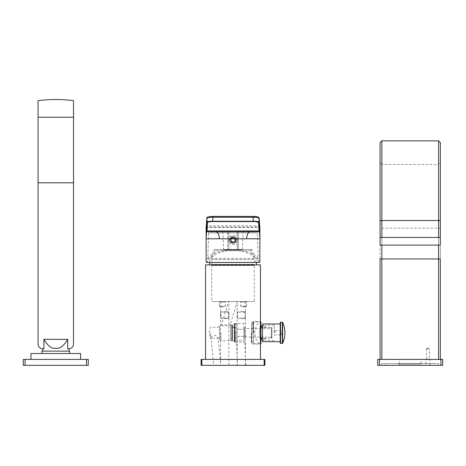 <?xml version="1.0" encoding="UTF-8"?>
<svg xmlns="http://www.w3.org/2000/svg" width="466" height="466" viewBox="0 0 466 466"><rect width="100%" height="100%" fill="white"/><g stroke="black" fill="none" stroke-linecap="round" stroke-linejoin="round"><path stroke-width="0.35" stroke-dasharray="2.33 1.75" d="M245.728 365.268L237.45 365.268L245.728 365.268L244.86 342.726L243.992 341.322L243.992 332.829L243.992 342.248L236.559 342.126C237.881 340.215 240.363 339.947 243.992 341.322L243.992 342.283L244.86 342.726L243.992 342.283M243.992 332.829L243.992 323.375L243.992 332.829M236.909 327.511L236.909 329.287L243.992 329.287L243.992 338.147L243.992 327.511L243.992 329.287L236.909 329.287L236.909 327.511L231.823 327.511L231.823 338.147L231.823 327.511L230.647 326.334L230.647 339.33L230.647 326.334M234.072 341.805L234.072 332.829L234.072 341.805L234.817 341.805L234.817 323.853L234.817 341.805L235.487 342.283L235.487 332.829L235.487 342.283L236.932 342.283L236.559 342.126L237.45 365.268M235.487 332.829L235.487 323.375L235.487 332.829M234.072 332.829L234.072 323.853L234.072 332.829M220.837 332.829L220.837 340.803L220.837 332.829M219.422 326.27L219.422 332.829L219.422 326.27L220.837 324.854L221.414 324.854C220.744 326.456 230.023 326.183 230.064 324.86L221.402 324.86L228.672 301.519L237.328 301.519L228.672 301.519M219.422 332.829L219.422 339.388L219.422 332.829M210.562 332.829L210.562 338.438L210.562 332.829M220.802 365.268L213.684 365.268L220.802 365.268L218.199 338.188L211.075 338.188C211.552 336.772 212.607 335.706 214.244 334.996C216.09 335.625 217.412 336.691 218.199 338.188L217.803 338.438L219.422 338.438M219.422 327.219L210.562 327.219L209.059 332.829L210.562 338.438L211.517 338.438L211.075 338.188L213.684 365.268M237.328 301.519L230.064 324.86L234.072 324.854M254.267 301.519L211.733 301.519L254.267 301.519L254.267 265.486L211.733 265.486L211.733 301.519M247.178 301.519L240.089 301.519L247.178 301.519L246.584 302.114L240.677 302.114L240.089 301.519M245.407 301.519L237.136 301.519L245.407 301.519L245.407 318.062L237.136 318.062L237.136 301.519M218.822 301.519L225.911 301.519L218.822 301.519L219.416 302.114L225.323 302.114L225.911 301.519M220.593 301.519L228.864 301.519L220.593 301.519L220.593 318.062L228.864 318.062L228.864 301.519M254.855 264.898L211.145 264.898L211.733 265.486L254.267 265.486L254.855 264.898L254.267 264.309L211.733 264.309L254.267 264.309L254.267 259.486L211.733 259.486L211.733 264.309L211.145 264.898L254.855 264.898M254.267 259.486L211.733 259.486L214.925 250.72L251.075 250.72L254.267 259.486M251.075 250.72L214.925 250.72L214.925 249.537L251.075 249.537L251.075 250.72M251.075 249.537L214.925 249.537M251.489 249.537L214.511 249.537L251.489 249.537A35.445 35.445 0 0 1 256.154 262.416M209.846 262.416A35.445 35.445 0 0 1 214.511 249.537M209.549 264.898L256.451 264.898L209.549 264.898M260.465 264.898L205.535 264.898M260.465 323.288L259.824 321.604L256.568 325.169L254.471 332.829L256.568 340.489L259.824 344.054L260.465 342.37M205.535 359.408L260.465 359.408L205.535 359.408M201.83 359.408L201.102 359.408L201.102 365.315L201.83 365.315L201.83 359.408L264.898 359.408L264.898 365.315L201.83 365.315M264.17 365.315L264.17 359.408M253.329 332.829L253.329 321.604L253.329 332.829M251.908 332.829L251.908 343.582L251.908 332.829M251.436 332.829L251.436 342.399L251.436 332.829M251.553 342.283L251.553 323.375L251.436 342.399L251.908 342.871M251.553 323.375L251.908 322.787M251.553 323.969L251.553 341.689L251.553 323.969L253.685 323.969L253.685 341.689L253.685 323.969M251.553 341.689L253.685 341.689M253.685 321.901L253.685 343.757L253.685 321.901L260.465 321.901M253.685 343.757L260.465 343.757M260.89 343.757L260.89 321.901M260.89 339.918L260.89 325.74L260.89 339.918M261.42 339.918L261.42 338.147L271.934 338.147L271.346 338.147L271.346 327.511L271.934 327.511L271.346 327.511L271.346 338.147L262.48 338.147M261.42 325.74L261.42 327.511L271.346 327.511L262.48 327.511M271.934 327.511L271.934 338.147L271.934 327.511M271.934 327.982L271.934 337.675L271.934 327.982L271.346 328.577L271.346 337.081L271.934 337.675M244.819 337.081L271.346 337.081L271.346 328.577L244.819 328.577L244.819 337.081L244.819 328.577M244.819 327.511L244.819 338.147L244.819 327.511L243.992 327.511M244.819 338.147L243.992 338.147M236.909 338.147L236.909 336.37L236.909 338.147L231.823 338.147L230.647 339.33M243.992 336.37L236.909 336.37L236.909 329.287L243.992 329.287L236.909 329.287L236.909 336.37L243.992 336.37M236.909 341.689L236.909 323.969L236.909 341.689L234.899 341.689A0.355 0.355 0 0 1 234.544 341.333L234.544 324.324L234.544 341.333M234.544 324.324A0.355 0.355 0 0 1 234.899 323.969L234.899 341.689L234.899 323.969L236.909 323.969M234.544 339.446L234.544 326.212L234.544 339.446L232.418 339.446L232.418 326.212L234.544 326.212M232.418 339.446L232.418 326.212M232.418 325.507L232.418 340.151L232.418 325.507A0.355 0.355 0 0 0 232.062 325.152L232.062 340.506L232.062 325.152L230.647 325.152L230.647 340.506L232.062 340.506A0.355 0.355 0 0 0 232.418 340.151M230.647 340.506L230.647 325.152M246.584 302.114L240.677 302.114L240.677 306.249L246.584 306.249L246.584 302.114M246.584 306.249L240.677 306.249L243.631 307.042L246.584 306.249M237.532 318.062L239.14 318.598L237.532 318.062L237.532 312.156L239.14 311.614L237.136 312.156L237.136 365.268L245.407 365.268L237.136 365.268M245.005 318.062L243.398 318.598L245.407 318.062L245.005 318.062L245.005 312.156L243.398 311.614L239.14 311.614M243.398 318.598L239.14 318.598M245.005 312.156L237.532 312.156M243.398 311.614L245.407 312.156L245.407 365.268M219.416 302.114L225.323 302.114L225.323 306.249L219.416 306.249L219.416 302.114M219.416 306.249L225.323 306.249L222.369 307.042L219.416 306.249M228.468 312.156L226.86 311.614L228.864 312.156L228.468 312.156L228.468 318.062L226.86 318.598L222.602 318.598L220.593 318.062L220.995 318.062L220.995 312.156L220.593 312.156L220.593 365.268L228.864 365.268L220.593 365.268M226.86 311.614L222.602 311.614L220.995 312.156M228.468 318.062L226.86 318.598M222.602 318.598L220.995 318.062M222.602 311.614L220.593 312.156L228.864 312.156L228.864 365.268M221.769 231.701L244.231 231.701L221.769 231.701A1.182 1.182 -90 0 1 222.952 232.843L243.048 232.843L222.952 232.843L223.529 249.444A0.588 0.588 -90 0 0 224.117 250.015L241.883 250.015L224.117 250.015M244.231 231.701A1.182 1.182 90 0 0 243.048 232.843L242.471 249.444A0.588 0.588 90 0 1 241.883 250.015M250.283 231.701L215.717 231.701M209.321 258.368L207.778 258.368L208.669 232.843L257.331 232.843L208.669 232.843A1.182 1.182 0 0 1 209.851 231.701L256.149 231.701A1.182 1.182 0 0 1 257.331 232.843L258.222 258.368L207.778 258.368L207.422 262.416L209.321 258.368C217.214 252.473 225.107 249.945 233 250.778C240.893 249.945 248.786 252.473 256.679 258.368L258.578 262.416L206.123 262.416C204.924 256.218 219.702 249.322 233 249.887C246.298 249.322 261.077 256.218 259.877 262.416L258.578 262.416L258.222 258.368L256.679 258.368M229.971 238.79L231.818 236.944L234.182 236.944L236.029 238.79L236.029 241.149L234.182 242.996L231.818 242.996L229.971 241.149L229.971 238.79L229.971 241.149L231.678 241.149A1.771 1.771 0 0 1 231.678 238.79L229.971 238.79L231.818 236.944L231.818 238.65A1.771 1.771 0 0 1 234.182 238.65L234.182 236.944L231.818 236.944A3.25 3.25 0 0 1 234.182 236.944L236.029 238.79L234.322 238.79A1.771 1.771 0 0 1 234.322 241.149L236.029 241.149L236.029 238.79A3.25 3.25 0 0 1 236.029 241.149L234.182 242.996L234.182 241.289A1.771 1.771 0 0 1 231.818 241.289L231.818 242.996L234.182 242.996A3.25 3.25 0 0 1 231.818 242.996L229.971 241.149A3.25 3.25 0 0 1 229.971 238.79L231.02 238.79A2.301 2.301 0 0 0 231.02 241.149L229.971 241.149A3.25 3.25 0 0 1 229.971 238.79M259.597 227.332A0.588 0.588 -90 0 0 259.055 226.977L259.568 227.047A0.588 0.588 -90 0 0 259.288 226.977L206.712 226.977L207.061 225.847L258.939 225.847L258.531 217.57A0.588 0.583 -2.8 0 1 259.119 218.123M259.527 226.365A0.588 0.583 -2.8 0 0 258.939 225.847L259.055 226.977L206.945 226.977A0.588 0.588 -90 0 0 206.403 227.332M231.818 237.992L231.818 238.65A1.771 1.771 0 0 1 234.182 238.65L234.182 237.992A2.301 2.301 0 0 0 231.818 237.992L231.818 236.944A3.25 3.25 0 0 1 234.182 236.944L234.182 237.992M231.02 241.149L231.678 241.149A1.771 1.771 0 0 1 231.678 238.79L231.02 238.79M234.182 241.947L234.182 241.289A1.771 1.771 0 0 1 231.818 241.289L231.818 241.947A2.301 2.301 0 0 0 234.182 241.947L234.182 242.996A3.25 3.25 0 0 1 231.818 242.996L231.818 241.947M234.981 238.79L234.322 238.79A1.771 1.771 0 0 1 234.322 241.149L234.981 241.149A2.301 2.301 0 0 0 234.981 238.79L236.029 238.79A3.25 3.25 0 0 1 236.029 241.149L234.981 241.149M237.491 239.973A4.491 4.491 0 0 0 233 235.481A4.491 4.491 0 0 0 228.509 239.973A4.491 4.491 0 0 0 233 244.458A4.491 4.491 0 0 0 237.491 239.973A4.491 4.491 0 0 0 233 235.481A4.491 4.491 0 0 0 228.509 239.973A4.491 4.491 0 0 0 233 244.458A4.491 4.491 0 0 0 237.491 239.973M236.25 239.973C236.431 235.779 229.569 235.779 229.75 239.973C229.534 244.155 236.466 244.155 236.25 239.973A3.25 3.25 0 0 1 233 243.217A3.25 3.25 0 0 1 229.75 239.973A3.25 3.25 0 0 1 233 236.722A3.25 3.25 0 0 1 236.25 239.973M227.093 250.015L238.907 250.015L227.093 250.015A1.771 1.771 0 0 0 228.864 248.238A1.771 1.771 0 0 1 227.093 250.015L227.682 249.421L227.682 231.701L238.318 231.701L227.682 231.701L227.682 249.421L227.093 250.015M238.907 250.015A1.771 1.771 0 0 1 237.136 248.238A1.771 1.771 0 0 0 238.907 250.015L238.318 249.421L238.907 250.015M237.136 248.238L237.136 231.701L237.136 248.238M228.864 248.238L228.864 231.701L228.864 248.238M235.481 239.973A2.481 2.481 0 0 1 233 242.454A2.481 2.481 0 0 1 230.519 239.973A2.481 2.481 0 0 1 233 237.491A2.481 2.481 0 0 1 235.481 239.973A2.481 2.481 0 0 1 233 242.454A2.481 2.481 0 0 1 230.519 239.973A2.481 2.481 0 0 1 233 237.491A2.481 2.481 0 0 1 235.481 239.973M227.682 249.421L238.318 249.421L238.318 231.701L238.318 249.421M235.953 239.973A2.953 2.953 0 0 0 233 237.019A2.953 2.953 0 0 0 230.047 239.973A2.953 2.953 0 0 0 233 242.926A2.953 2.953 0 0 0 235.953 239.973M280.206 343.11L280.206 322.554M280.206 332.829L280.206 323.969L280.206 332.829M262.48 341.689L262.48 323.969M274.299 332.829L274.299 325.152L274.299 332.829M263.663 326.922L263.663 325.152L263.663 326.922L265.439 326.922L265.439 325.152L265.439 326.922L263.663 326.922M263.663 338.735L263.663 340.506L263.663 338.735L265.439 338.735L265.439 340.506L265.439 338.735L263.663 338.735M274.888 332.829L274.888 330.761L274.888 332.829M281.388 332.829L281.388 334.897L281.388 332.829M380.087 142.625L380.087 359.408L381.858 359.408L380.087 359.408M379.493 359.408L377.722 359.408L377.722 365.315L442.7 365.315L442.7 359.408L379.493 359.408L379.493 365.315M438.564 359.408L381.858 359.408L440.335 359.408L438.564 359.408L438.564 258.974L381.858 258.974L381.858 359.408M438.564 365.315L381.858 365.315L438.564 365.315L438.564 363.544L381.858 363.544L438.564 363.544M381.858 365.315L381.858 363.544M435.314 363.544L385.108 363.544L435.314 363.544L435.314 365.315L385.108 365.315L385.108 363.544M385.108 365.315L435.314 365.315M398.104 365.315L422.318 365.315L398.104 365.315L399.28 364.138L421.142 364.138L399.28 364.138L399.28 359.461L421.142 359.461L421.142 364.138L422.318 365.315M429.943 365.315L425.924 365.315L429.943 365.315L429.943 359.408L425.924 359.408L425.924 365.315M421.142 359.461L399.28 359.461M425.924 359.408L429.943 359.408M426.163 359.408L429.704 359.408M426.454 359.117L429.407 359.117L429.407 348.778L426.454 348.778L426.454 359.117M426.454 348.778L429.407 348.778L427.934 347.892L426.454 348.778M380.087 244.539L380.087 162.704L381.858 164.481L381.858 245.116L381.858 164.481L438.564 164.481L438.564 245.116L438.564 164.481L440.335 162.704L440.335 359.408M440.335 244.539L440.335 227.635A1.771 0.577 0 0 1 438.564 228.212L381.858 228.212A1.771 0.577 0 0 1 380.087 227.635M440.335 142.625L440.335 258.974L438.564 258.974L438.564 140.849M380.087 162.704L380.087 258.974L381.858 258.974L381.858 140.849M69.079 348.766L68.782 348.778A4.724 4.724 0 0 0 73.511 344.054L73.511 100.685A133.497 133.497 0 0 0 38.066 100.685L38.066 344.054A4.724 4.724 0 0 0 42.79 348.778L43.886 348.778L42.79 348.778L43.886 348.778L43.886 339.33L67.692 339.33L67.692 348.778L68.782 348.778L67.692 348.778M42.499 348.766L42.79 348.778M42.499 351.143L69.079 351.143L42.499 351.143M69.673 351.143L41.905 351.143M42.01 353.502L69.568 353.502L42.01 353.502M80.601 353.502L30.977 353.502M30.977 359.408L80.601 359.408L30.977 359.408M25.071 359.408L23.3 359.408L23.3 365.315L88.278 365.315L88.278 359.408L25.071 359.408L25.071 365.315M43.886 339.33C47.852 346.046 51.819 348.999 55.786 348.189C59.759 348.999 63.726 346.046 67.692 339.33M73.511 182.788L38.066 182.788M73.511 117.222L38.066 117.222M252.659 332.829L252.659 322.076L252.659 332.829M206.123 227.565L259.877 227.565M212.805 216.405C209.962 216.399 208.18 216.789 207.469 217.57L207.061 225.847A0.588 0.583 -177.2 0 0 206.473 226.365M206.881 218.123A0.588 0.583 -177.2 0 1 207.469 217.57M242.471 249.444L223.529 249.444L242.471 249.444M280.561 343.459L280.561 322.198M282.338 343.459L282.338 322.198M282.664 343.256L282.664 322.402M440.929 359.408L440.929 365.315M86.507 359.408L86.507 365.315M234.072 323.853L235.487 323.375L243.992 323.375M219.422 339.388L220.837 340.803L234.072 340.803M251.908 322.076L253.329 321.604L259.824 321.604M251.908 343.582L253.329 344.054L259.824 344.054M206.397 227.379L206.945 226.977M259.055 226.977L259.603 227.379M274.299 325.152L265.439 325.152M263.663 325.152L262.48 325.152M274.299 340.506L265.439 340.506M263.663 340.506L262.48 340.506M274.299 335.485L274.888 334.897L281.388 334.897L282.629 332.829L281.388 330.761L274.888 330.761L274.299 330.173"/><path stroke-width="0.7" d="M209.549 264.898A35.445 35.445 0 0 1 209.846 262.416M256.451 264.898A35.445 35.445 0 0 0 256.154 262.416M260.465 359.408L260.465 342.37L259.946 332.829L260.465 323.288L260.465 264.898L205.535 264.898L205.535 359.408M201.83 359.408L201.83 365.315L201.102 365.315L201.102 359.408L264.898 359.408L264.898 365.315L264.17 365.315L264.17 359.408M201.83 365.315L264.17 365.315M260.465 343.757L260.89 343.757L260.89 321.901L260.465 321.901M262.48 327.511L261.42 327.511L261.42 325.74L260.89 325.74M260.89 339.918L261.42 339.918L261.42 338.147L262.48 338.147M256.149 231.701L259.096 231.701C259.323 230.886 259.579 233.25 259.877 238.79L259.69 231.107A0.588 0.588 90 0 1 259.096 231.701L258.548 222.707C257.838 221.921 256.061 221.536 253.213 221.542L253.213 221.239C256.446 221.239 258.42 221.536 259.137 222.125L259.69 231.107M206.31 231.107L206.38 231.107A0.588 0.588 90 0 0 206.968 231.701L206.904 231.701A0.588 0.588 90 0 1 206.31 231.107L206.123 238.79C206.421 233.245 206.677 230.886 206.904 231.701L209.851 231.701M206.38 231.107L206.863 222.125C207.574 221.536 209.549 221.239 212.787 221.239L212.805 217.267C209.572 217.267 207.597 217.564 206.881 218.152L206.123 227.565L206.123 238.79L259.877 238.79L259.877 227.565L259.877 262.416L206.123 262.416L206.123 227.565A0.588 0.588 -90 0 1 206.432 227.047M259.568 227.047A0.588 0.588 -90 0 1 259.877 227.565L259.119 218.152C258.409 217.564 256.434 217.273 253.195 217.267L253.195 216.399L212.805 216.405C211.04 216.218 205.553 217.284 206.881 218.123L206.473 226.394A0.588 0.583 -177.2 0 1 206.473 226.365M206.455 230.326A0.588 0.583 2.8 0 0 207.044 230.909L206.968 231.701L259.032 231.701A0.588 0.588 90 0 0 259.62 231.107M280.206 322.554L280.206 343.11L280.561 343.459L280.561 322.198L280.206 322.554M280.206 323.969L262.48 323.969L262.48 341.689L280.206 341.689M377.722 359.408L442.7 359.408L442.7 365.315L377.722 365.315L377.722 359.408M381.858 245.116L438.564 245.116A1.771 0.577 180 0 0 440.335 244.539L440.335 237.998A1.771 0.577 180 0 0 438.564 237.421L381.858 237.421A1.771 0.577 180 0 0 380.087 237.998L380.087 244.539A1.771 0.577 180 0 0 381.858 245.116L381.858 258.974L440.335 258.974L440.335 359.408M440.335 227.635L440.335 162.704M440.335 237.998L440.335 142.625L438.564 140.849L438.564 220.517L381.858 220.517L381.858 140.849L380.087 142.625L380.087 221.094A1.771 0.577 0 0 1 381.858 220.517L381.858 237.421M381.858 359.408L381.858 258.974L380.087 258.974L380.087 359.408M380.087 237.998L380.087 221.094M73.511 182.788L73.511 100.685A133.497 133.497 0 0 0 38.066 100.685L38.066 182.788L73.511 182.788L73.511 344.054A4.724 4.724 0 0 1 68.782 348.778L69.079 348.766L69.079 351.143M73.511 117.222L38.066 117.222M42.499 351.143L42.79 348.778A4.724 4.724 0 0 1 38.066 344.054L38.066 182.788M67.692 348.778L69.079 348.766L67.692 348.778L67.692 339.33L43.886 339.33C47.852 346.046 51.819 348.999 55.786 348.189C59.759 348.999 63.726 346.046 67.692 339.33M42.499 348.766L43.886 348.778L43.886 339.33M69.568 353.502L69.673 351.143L41.905 351.143L42.01 353.502M80.601 359.408L80.601 353.502L30.977 353.502L30.977 359.408M86.507 359.408L88.278 359.408L88.278 365.315L23.3 365.315L23.3 359.408L86.507 359.408L86.507 365.315M259.527 226.424A0.588 0.583 -2.8 0 0 259.527 226.394L259.119 218.123A0.588 0.583 -2.8 0 1 259.119 218.152L259.137 222.125A0.588 0.583 177.2 0 1 258.548 222.707M246.677 238.79A7.089 3.606 90 0 1 250.283 231.701M219.323 238.79A7.089 3.606 90 0 0 215.717 231.701M259.545 230.326A0.588 0.583 177.2 0 1 258.956 230.909L207.044 230.909L207.452 222.707A0.588 0.583 2.8 0 1 206.863 222.125L206.881 218.152A0.588 0.583 -177.2 0 1 206.881 218.123M207.452 222.707C208.151 221.927 209.933 221.536 212.787 221.542L253.213 221.542M258.531 217.57C257.826 216.789 256.05 216.405 253.195 216.405L212.805 216.399L212.805 217.267L253.195 217.267L253.213 221.239L212.787 221.239L212.787 221.542M206.473 226.424A0.588 0.583 -177.2 0 1 206.473 226.394L206.409 227.344M259.591 227.344L259.527 226.394A0.588 0.583 -2.8 0 0 259.527 226.365M280.561 322.198L282.338 322.198L282.338 343.459L282.664 343.256A25.106 25.106 0 0 0 282.664 322.402L282.664 343.256M379.493 359.408L379.493 365.315M440.929 359.408L440.929 365.315M438.564 245.116L438.564 359.408M438.564 237.421L438.564 220.517A1.771 0.577 0 0 1 440.335 221.094M25.071 359.408L25.071 365.315M206.123 227.565L206.712 226.977M259.877 227.565L259.288 226.977M259.119 218.123C259.049 217.069 257.075 216.492 253.195 216.399M282.338 322.198L282.664 322.402M282.338 343.459L280.561 343.459M381.858 140.849L438.564 140.849"/></g></svg>
